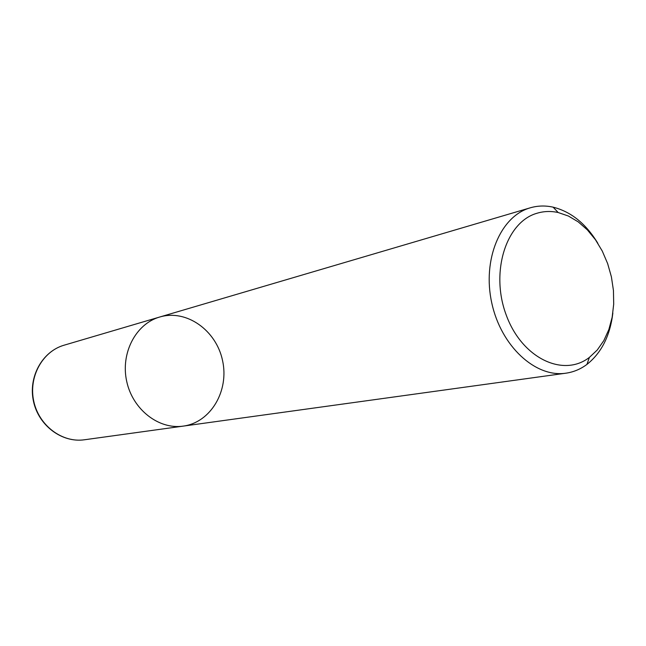 <?xml version="1.0" encoding="UTF-8"?>
<svg xmlns="http://www.w3.org/2000/svg" width="646" height="646" viewBox="0 0 646 646"><rect width="100%" height="100%" fill="white"/><g stroke="black" fill="none" stroke-linecap="round" stroke-linejoin="round"><path stroke-width="0.97" d="M612.86 313.027C610.09 335.767 601.45 352.894 586.956 364.392C580.576 369.165 573.551 372.096 565.896 373.194L183.214 426.118C158.827 429.752 132.737 409.604 126.713 381.431C120.414 353.314 135.692 324.058 159.36 317.121L159.732 317.016C186.46 308.982 216.305 330.332 222.555 360.573C229.298 390.701 210.879 422.444 183.214 426.118C158.827 429.752 132.737 409.604 126.713 381.431C120.414 353.314 135.692 324.058 159.36 317.121L63.76 345.295C42.297 351.602 28.335 377.111 33.794 401.4C38.994 425.738 62.323 443.051 84.448 439.773C61.903 443.059 38.55 425.536 33.471 401.271C28.117 377.054 42.192 351.481 64.091 345.198M565.896 373.194C535.574 377.87 501.038 346.24 491.776 302.974C482.166 259.789 500.351 216.491 529.841 207.947L530.301 207.802C537.73 205.654 545.337 205.444 553.121 207.164C571.064 211.686 585.97 223.734 597.857 243.324M536.81 213.309C543.746 211.194 550.868 210.927 558.176 212.526L568.44 216.047L578.275 221.901L587.367 229.887L595.442 239.714L602.274 251.06L607.644 263.584L611.407 276.876L613.45 290.538L613.7 304.161L612.15 317.315L608.831 329.597L603.824 340.612L597.267 349.995L589.362 357.424C563.247 377.789 521.952 358.199 506.278 315.167C490.08 272.386 505.98 222.119 536.81 213.309M530.301 207.802L159.732 317.016M558.176 212.526L553.121 207.164M589.362 357.424L586.956 364.392M183.214 426.118L84.448 439.773"/></g></svg>
